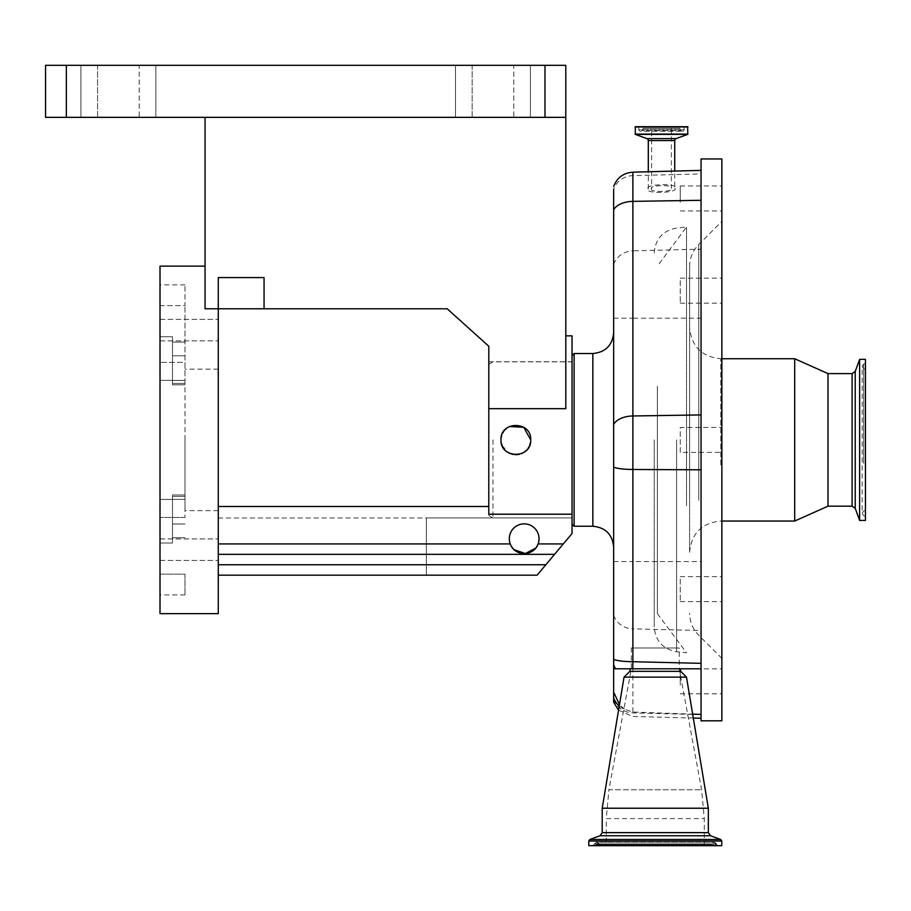 <?xml version="1.0" encoding="UTF-8"?>
<svg xmlns="http://www.w3.org/2000/svg" width="911" height="911" viewBox="0 0 911 911"><rect width="100%" height="100%" fill="white"/><g stroke="black" fill="none" stroke-linecap="round" stroke-linejoin="round"><path stroke-width="0.68" stroke-dasharray="4.55 3.42" d="M218.276 575.16L218.276 564.752L218.276 575.16L537.114 575.16L572.04 533.539L537.114 575.16L426.371 575.16L426.371 517.926L572.04 517.926L426.371 517.926L426.371 575.16L537.114 575.16L572.04 533.539L572.04 335.84M492.953 439.888L492.953 517.926L492.953 439.888M572.04 514.203L488.797 514.203L488.797 439.888L488.797 515.524L488.797 361.781L488.797 439.888L488.797 408.675L565.788 408.675L565.788 65.319L544.983 65.319L544.983 117.348L565.788 117.348L205.055 117.348L565.788 117.348M574.112 353.536L574.112 526.251M509.408 426.496L507.598 427.521M505.241 429.48L501.654 435.481M501.061 438.328L500.982 439.888C500.059 420.711 531.637 420.711 530.714 439.888C531.637 459.042 500.082 459.098 500.982 439.888C500.059 420.723 531.637 420.711 530.714 439.888C531.637 459.053 500.082 459.098 500.982 439.888L501.312 442.997M66.355 117.348L66.355 65.319L45.55 65.319L45.55 117.348L544.983 117.348M66.355 65.319L544.983 65.319M472.149 65.319L530.418 65.319L455.5 65.319L513.77 65.319L472.149 65.319L472.149 117.348L530.418 117.348L455.5 117.348L513.77 117.348L472.149 117.348L472.149 65.319M97.579 65.319L155.838 65.319L80.931 65.319L139.189 65.319L97.579 65.319L97.579 117.348L155.838 117.348L80.931 117.348L139.189 117.348L97.579 117.348L97.579 65.319M139.189 65.319L155.838 65.319L139.189 65.319L139.189 117.348L155.838 117.348L139.189 117.348L139.189 65.319M513.77 65.319L530.418 65.319L513.77 65.319L513.77 117.348L530.418 117.348L513.77 117.348L513.77 65.319M530.418 65.319L530.418 117.348L530.418 65.319M155.838 65.319L155.838 117.348L155.838 65.319M205.055 117.348L205.055 308.795L205.055 266.137L205.055 308.795L264.053 308.795L264.053 277.582L264.053 308.795L447.199 308.795L488.797 346.248L488.797 408.675M218.276 613.65L218.276 277.582L218.276 308.795L218.276 277.582L264.053 277.582L264.053 308.795M160.006 613.65L160.006 266.137M160.006 330.124L160.006 340.851L160.006 330.124M160.006 549.663L160.006 560.39L160.006 549.663M160.006 499.433L160.006 543.024L160.006 499.433L160.006 517.414L160.006 499.433L172.486 499.433L172.486 543.024L172.486 494.969L172.486 543.024L160.006 543.024L160.006 574.158L160.006 543.024L172.486 543.024L172.486 499.433L160.006 499.433M160.006 439.888L160.006 517.414L160.006 439.888M160.006 380.354L160.006 336.763L160.006 380.354L172.486 380.354L172.486 384.818L172.486 336.763L172.486 384.818L172.486 380.354L160.006 380.354M160.006 305.629L160.006 336.763L160.006 284.858L160.006 305.629L184.979 305.629L184.979 284.858L184.979 305.629L160.006 305.629M160.006 574.158L160.006 594.929L160.006 574.158L184.979 574.158L184.979 594.929L184.979 574.158L160.006 574.158M218.276 330.124L218.276 340.851L218.276 330.124M218.276 549.663L218.276 538.936L218.276 549.663M184.979 517.414L160.006 517.414L184.979 517.414L184.979 362.373L160.006 362.373L184.979 362.373L184.979 384.818L184.979 305.629L184.979 517.414M172.486 380.354L172.486 336.763L160.006 336.763L172.486 336.763L172.486 380.354M184.979 439.888L184.979 510.65L184.979 439.888M218.276 439.888L218.276 510.65L218.276 439.888M488.797 514.203L488.797 506.482L218.276 506.482L218.276 543.935L218.276 506.482L218.276 518.006L218.276 506.482L488.797 506.482L488.797 514.203M218.276 543.935L218.276 564.752L218.276 554.343L554.571 554.343L218.276 554.343L218.276 543.935L510.251 543.935A14.861 14.861 0 0 1 509.306 538.743A14.861 14.861 0 0 0 524.167 553.603A14.861 14.861 0 0 0 539.039 538.743A14.861 14.861 0 0 0 524.167 523.871A14.861 14.861 0 0 0 509.306 538.743A14.861 14.861 0 0 1 524.167 523.871A14.861 14.861 0 0 1 538.094 543.935A14.861 14.861 0 0 0 524.167 523.871A14.861 14.861 0 0 0 510.251 543.935L511.253 546.088M512.586 548.058L514.146 549.709M535.725 548.092L537.069 546.122M554.571 554.343L218.276 554.343M502.086 445.525L508.828 452.995M512.836 454.452L515.364 454.748M519.145 454.384L521.536 453.632M522.652 453.109L524.132 452.232M526.535 450.228L527.981 448.474M528.927 446.959L530.714 439.888M488.797 506.482L488.797 439.888L488.797 506.482L218.276 506.482M572.04 524.11L572.04 533.539L572.04 524.11M572.04 439.888L572.04 355.609L572.04 439.888M613.65 439.888L613.65 547.067L613.65 439.888M613.65 702.153L613.65 189.237A20.805 19.791 -0 0 1 632.883 175.629L701.049 173.933L701.049 718.244L701.049 173.933M701.049 720.817L701.049 158.958M721.865 720.817L721.865 158.958M721.865 427.407L721.865 452.38L721.865 427.407L680.244 427.407L680.244 452.38L721.865 452.38M721.865 194.578L721.865 210.931L721.865 194.578M721.865 300.767L721.865 278.185L721.865 300.767M721.865 599.222L721.865 576.629L721.865 599.222M721.865 677.488L721.865 693.829L721.865 677.488M721.865 372.371L721.865 658.391L721.865 372.371M680.244 452.38L680.244 427.407M680.244 202.299L680.244 185.958L680.244 202.299M680.244 280.565L680.244 303.158L680.244 280.565M680.244 579.02L680.244 601.602L680.244 579.02M680.244 685.209L680.244 668.856L680.244 685.209M689.604 493.455L689.604 266.581L689.604 493.455M689.604 405.167L689.604 552.26L689.604 405.167M794.699 521.046L794.699 358.74M827.997 506.174L827.997 373.612M859.62 520.432L859.62 359.355M865.45 520.432L865.45 359.355M865.45 416.247L865.45 516.4L865.45 416.247M865.45 461.649L865.45 369.479L865.45 461.649M674.732 188.156C679.424 193.132 643.599 194.111 648.302 188.884C643.599 183.92 679.424 182.929 674.732 188.156L674.732 171.074M648.302 188.884L648.302 171.769M687.668 126.709L635.354 126.709M684.468 126.709L638.565 126.709L684.468 126.709L638.827 126.982L684.195 126.982L684.195 129.533L638.827 129.533L638.565 126.709M681.166 130.478A1.663 1.663 0 0 0 684.195 129.533L638.827 129.533A1.663 1.663 0 0 0 640.501 131.195L682.533 131.195L640.501 131.195A1.663 1.663 0 0 0 641.856 130.478L681.166 130.478L641.856 130.478L643.348 128.349L679.674 128.349L681.166 130.478M679.674 128.349L643.348 128.349M671.396 128.349L651.627 128.349L671.396 128.349L671.396 188.258C674.914 184.341 648.12 185.081 651.627 188.793L651.627 128.349M651.627 188.793C648.12 192.711 674.914 191.97 671.396 188.258M619.252 705.979A20.805 19.233 0 0 0 624.479 709.259L632.883 712.049L692.656 714.144M624.479 709.259L619.491 704.556M632.769 668.799L613.65 668.799M592.435 845.681L718.119 845.681L592.435 845.681A1.663 1.663 -90 0 0 593.972 844.656L716.581 844.656A1.663 1.663 90 0 0 718.119 845.681L716.581 844.656L593.972 844.656L592.435 845.681M721.763 845.681L588.791 845.681M593.972 844.656L594.279 843.893L716.262 843.893L594.279 843.893A2.494 2.494 -90 0 1 598.903 843.893L711.65 843.893L598.903 843.893M716.581 844.656L716.262 843.893A2.494 2.494 90 0 0 711.65 843.893L713.951 842.356L596.591 842.356L599.21 844.656L711.332 844.656L599.21 844.656L600.748 845.681L709.794 845.681A1.663 1.663 90 0 0 711.332 844.656L711.65 843.893M711.332 844.656L709.794 845.681L600.748 845.681A1.663 1.663 -90 0 1 599.21 844.656M606.27 845.681L704.283 845.681L606.27 845.681L606.27 818.602L704.283 818.602L606.27 818.602L608.912 789.769L701.629 789.769L608.912 789.769L631.346 668.799L679.207 668.799L631.346 668.799L631.346 647.994L679.207 647.994L631.346 647.994M708.337 808.228L602.205 808.228M686.484 677.124L624.058 677.124M680.722 671.35L629.831 671.35M657.355 386.196L657.355 613.65L657.355 386.196M686.53 505.673L686.53 227.021L686.53 505.673M654.235 439.888L654.235 626.882L654.235 439.888M592.845 353.536L592.845 526.251M184.979 537.695L172.486 537.695L184.979 537.695M184.979 523.996L172.486 523.996L184.979 523.996M184.979 499.365L172.486 499.365L184.979 499.365M184.979 496.358L172.486 496.358L184.979 496.358M184.979 383.429L172.486 383.429L184.979 383.429M184.979 342.092L172.486 342.092L184.979 342.092M184.979 355.791L172.486 355.791L184.979 355.791M184.979 380.422L172.486 380.422L184.979 380.422M563.305 543.935L538.094 543.935M545.837 564.752L218.276 564.752M698.748 500.276L698.748 244.501L698.748 500.276M720.817 464.974L720.817 358.74L720.817 464.974M852.104 506.174L852.104 373.612M855.235 508.361L855.235 371.426M863.662 463.3L863.662 364.127L863.662 463.3M863.662 461.877L863.662 368.739L863.662 461.877M632.883 712.049L632.883 628.852L701.049 630.549M613.65 699.329A20.805 19.769 180 0 0 632.883 712.914L701.049 714.611M613.65 615.267A20.805 19.769 180 0 0 632.883 628.852L632.883 561.597L701.049 561.597M613.65 561.597L632.883 561.597L632.883 318.19L701.049 318.19M613.65 318.19L632.883 318.19L632.883 250.855L701.049 249.147M613.65 264.452A20.805 19.791 -0 0 1 632.883 250.855L632.883 172.168M674.732 140.567L648.302 140.567M676.099 138.609L646.935 138.609M687.771 134.373L635.263 134.373M687.942 134.111L635.092 134.111M687.942 126.982L635.092 126.982M710.523 835.763L600.019 835.763M708.337 832.643L602.205 832.643M704.283 845.681L704.283 818.602L701.629 789.769L679.207 668.799L679.207 647.994M721.763 841.024L588.791 841.024M720.658 839.452L589.884 839.452M676.588 439.888L676.588 651.718L676.588 439.888M572.04 517.926L492.953 517.926L488.797 515.524M488.797 364.263L492.953 361.861L572.04 361.861M488.797 361.781L572.04 361.781M455.5 65.319L455.5 117.348L455.5 65.319M80.931 65.319L80.931 117.348L80.931 65.319M160.006 319.397L218.276 319.397L160.006 319.397M160.006 538.936L218.276 538.936L160.006 538.936M184.979 494.969L172.486 494.969L184.979 494.969M184.979 594.929L160.006 594.929M184.979 384.818L172.486 384.818L184.979 384.818M184.979 284.858L160.006 284.858M218.276 369.137L184.979 369.137M218.276 510.65L184.979 510.65M160.006 560.39L218.276 560.39L160.006 560.39M160.006 340.851L218.276 340.851L160.006 340.851M218.276 518.006L426.371 518.006M680.244 210.931L721.865 210.931M680.244 303.158L721.865 303.158M680.244 576.629L721.865 576.629M680.244 668.856L721.865 668.856M689.604 266.581C689.729 258.007 692.781 250.65 698.748 244.501L721.865 221.396M721.865 358.74L720.817 358.74C701.869 356.884 691.46 346.476 689.604 327.516M689.604 552.26C691.46 533.299 701.869 522.903 720.817 521.046L721.865 521.046M865.45 516.4L863.662 515.66L862.125 513.348L862.125 366.438L863.662 364.127L865.45 363.387M865.45 510.308L863.662 511.048L862.125 513.348L862.125 366.438L863.662 368.739L865.45 369.479M721.865 658.391L698.748 635.286C692.781 629.137 689.729 621.78 689.604 613.205M680.244 693.829L721.865 693.829M680.244 601.602L721.865 601.602M680.244 278.185L721.865 278.185M680.244 185.958L721.865 185.958M618.546 710.204L632.883 716.467L693.305 718.05M594.279 843.893L596.591 842.356L713.951 842.356L716.262 843.893M657.355 613.65L686.53 652.766L676.588 651.718C662.821 649.122 655.373 640.843 654.235 626.882M654.235 252.905C655.373 238.944 662.821 230.665 676.588 228.069L686.53 227.021L657.355 266.137"/><path stroke-width="1.37" d="M572.04 524.167L574.112 526.251L574.112 353.536L592.845 353.536C605.485 352.295 612.42 345.36 613.65 332.72M530.714 439.888C531.637 420.745 500.082 420.677 500.982 439.888C500.059 459.064 531.637 459.076 530.714 439.888L523.768 427.316L509.408 426.496M507.598 427.521L505.241 429.48M501.654 435.481L501.061 438.328M565.788 335.84L572.04 335.84L572.04 514.203L488.797 514.203L488.797 408.675L565.788 408.675L565.788 117.348L45.55 117.348L45.55 65.319L66.355 65.319L66.355 117.348M544.983 117.348L544.983 65.319L565.788 65.319L565.788 117.348M544.983 65.319L66.355 65.319M205.055 117.348L205.055 308.795L218.276 308.795L218.276 613.65L160.006 613.65L160.006 266.137L205.055 266.137M264.053 308.795L218.276 308.795L218.276 277.582L264.053 277.582L264.053 308.795L447.199 308.795L488.797 346.248L488.797 408.675M572.04 514.203L572.04 533.539L563.305 543.935L538.094 543.935A14.861 14.861 0 0 1 509.306 538.743A14.861 14.861 0 0 1 524.167 523.871A14.861 14.861 0 0 1 538.094 543.935C533.789 556.667 514.544 556.667 510.251 543.935L218.276 543.935M488.797 506.482L218.276 506.482M563.305 543.935L554.571 554.343L218.276 554.343M554.571 554.343L537.114 575.16L218.276 575.16M511.253 546.088L512.586 548.058M514.146 549.709L525.374 553.558L535.725 548.092M537.069 546.122L538.025 544.129M501.312 442.997L502.086 445.525M508.828 452.995L512.836 454.452M515.364 454.748L519.145 454.384M521.536 453.632L522.652 453.109M524.132 452.232L526.535 450.228M527.981 448.474L528.927 446.959M619.491 704.556L613.65 692.166L613.65 668.799L615.551 668.799A20.805 20.668 180 0 1 613.65 664.666L613.65 668.799M613.65 189.237L613.65 664.666M613.65 692.166L613.65 702.153L618.546 710.204M701.049 469.791L701.049 158.958L721.865 158.958L721.865 720.817L701.049 720.817L701.049 668.799L632.769 668.799L632.883 661.716L701.049 663.333L701.049 469.791L632.883 469.484L632.883 661.716A20.805 3.496 0 0 1 613.65 659.302M721.865 358.74L794.699 358.74L794.699 521.046L721.865 521.046M827.997 506.174L852.104 506.174L852.104 373.612L827.997 373.612L827.997 506.174L794.699 521.046M859.62 415.006L859.62 520.432L865.45 520.432L865.45 359.355L859.62 359.355L859.62 415.006M648.302 171.769L648.302 140.567L674.732 140.567L674.732 171.074M648.302 140.567A2.084 2.084 0 0 0 646.935 138.609L676.099 138.609A2.084 2.084 0 0 0 674.732 140.567M646.935 138.609L635.263 134.373L635.354 126.709L687.668 126.709L687.771 134.373L676.099 138.609M701.049 663.333L701.049 668.799L615.551 668.799M692.656 714.144L701.049 714.429M630.298 668.799L629.831 671.35L680.722 671.35L686.484 677.124L708.337 808.228L602.205 808.228L602.205 832.643L708.337 832.643L708.337 808.228M629.831 671.35L624.058 677.124L686.484 677.124M588.791 841.024L588.791 845.681L721.763 845.681L721.763 841.024L720.669 839.452L589.884 839.452L588.791 841.024L721.763 841.024M574.112 526.251L592.845 526.251L592.845 353.536M545.837 564.752L218.276 564.752M613.65 186.47C617.054 177.668 623.466 172.896 632.883 172.168L632.883 469.484A20.805 3.496 180 0 1 613.65 467.081M701.049 414.926L632.883 415.974A20.805 12.23 180 0 0 613.65 424.378M852.104 373.612L855.235 371.426L855.235 508.361L859.62 520.432M635.092 126.982L687.942 126.982M635.092 134.111L687.942 134.111M635.263 134.373L687.771 134.373M613.65 209.769A20.805 12.23 180 0 1 632.883 201.365L701.049 200.306M613.65 697.894A20.805 19.233 0 0 0 619.252 705.979M602.205 832.643L600.019 835.763L710.523 835.763L708.337 832.643M592.845 526.251C605.485 527.48 612.42 534.427 613.65 547.067M852.104 506.174L855.235 508.361M855.235 371.426L859.62 359.355M827.997 373.612L794.699 358.74M632.883 172.168L701.049 170.38M693.305 718.05L701.049 718.244M680.244 668.799L680.722 671.35M710.523 835.763L720.669 839.452M600.019 835.763L589.884 839.452M624.058 677.124L602.205 808.228M572.04 355.609L574.112 353.536"/></g></svg>
